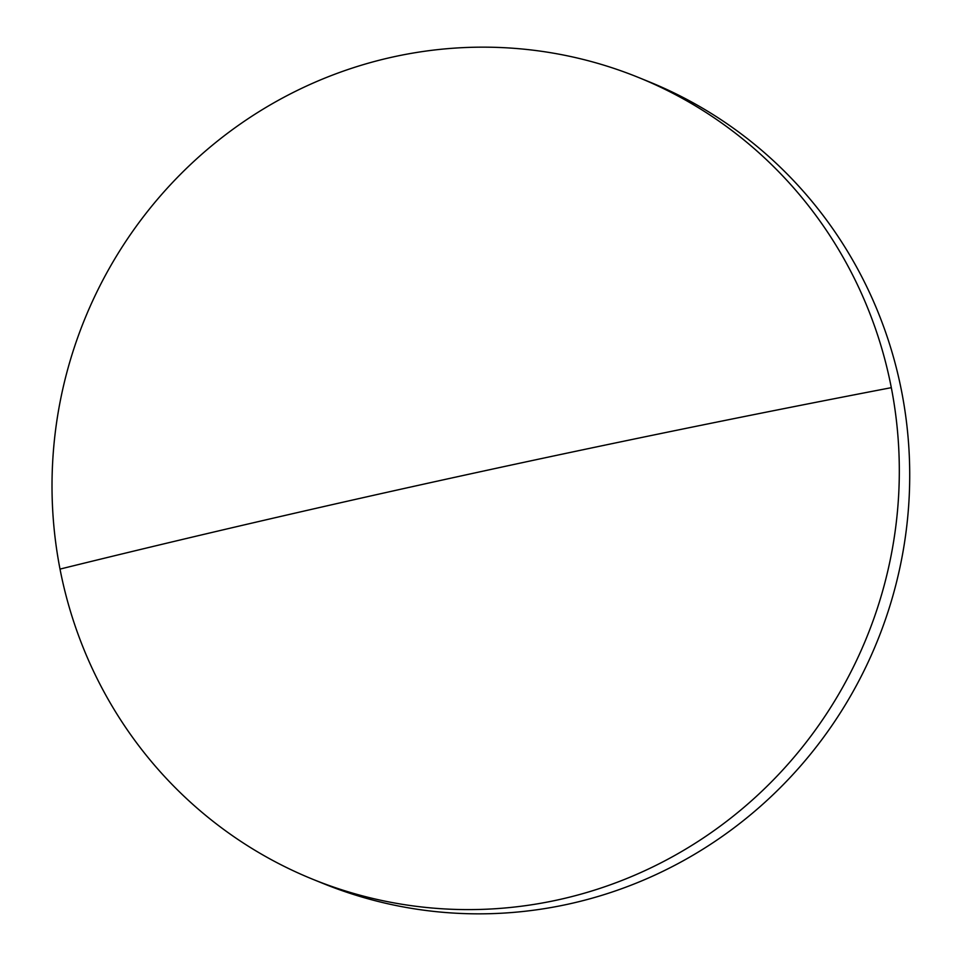 <?xml version="1.0" encoding="UTF-8"?>
<svg xmlns="http://www.w3.org/2000/svg" width="961" height="961" viewBox="0 0 961 961"><rect width="100%" height="100%" fill="white"/><g stroke="black" fill="none" stroke-linecap="round" stroke-linejoin="round"><path stroke-width="1.44" d="M557.608 899.952A432.714 422.131 -67.9 0 0 891.315 387.667A432.714 422.131 -67.9 0 0 638.789 77.589A432.714 422.131 -67.9 0 0 393.722 56.807A432.714 422.131 -67.9 0 0 60.014 569.092A432.714 422.131 -67.9 0 0 312.529 879.171A432.714 422.131 -67.9 0 0 557.608 899.952M312.529 879.171L322.956 883.411A432.714 422.131 -67.9 0 0 568.023 904.193A432.714 422.131 -67.9 0 0 907.592 518.375A432.714 422.131 -67.9 0 0 649.204 81.829L638.789 77.589M891.315 387.667A2138.021 261.476 169 0 0 60.014 569.092"/></g></svg>
